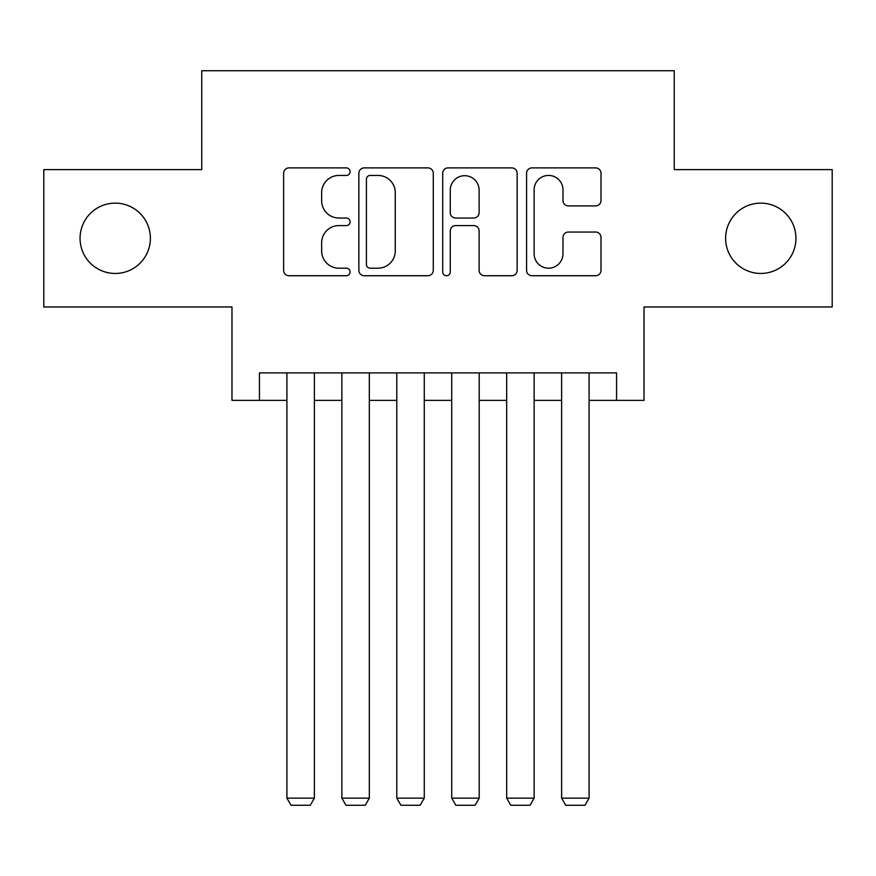 <?xml version="1.0" encoding="UTF-8"?>
<svg xmlns="http://www.w3.org/2000/svg" width="876" height="876" viewBox="0 0 876 876"><rect width="100%" height="100%" fill="white"/><g stroke="black" fill="none" stroke-linecap="round" stroke-linejoin="round"><path stroke-width="1.31" d="M350.093 171.652A3.778 3.778 0 0 0 346.327 167.885L289.025 167.885A5.387 5.387 0 0 0 283.627 173.273L283.627 270.345A5.387 5.387 0 0 0 289.025 275.732L346.327 275.732A3.778 3.778 0 0 0 350.093 271.965A3.778 3.778 0 0 0 346.327 268.187L338.902 268.187A17.257 17.257 0 0 1 321.645 250.93L321.645 242.838A17.257 17.257 0 0 1 338.902 225.581L346.327 225.581A3.778 3.778 0 0 0 350.093 221.803A3.778 3.778 0 0 0 346.327 218.036L338.902 218.036A17.257 17.257 0 0 1 321.645 200.779L321.645 192.687A17.257 17.257 0 0 1 338.902 175.43L346.327 175.43A3.778 3.778 0 0 0 350.093 171.652M725.613 238.294A35.16 35.16 0 0 0 760.773 273.454A35.16 35.16 0 0 0 795.945 238.294A35.16 35.16 0 0 0 760.773 203.133A35.16 35.16 0 0 0 725.613 238.294M80.055 238.294A35.16 35.16 0 0 0 115.227 273.454A35.16 35.16 0 0 0 150.387 238.294A35.16 35.16 0 0 0 115.227 203.133A35.16 35.16 0 0 0 80.055 238.294M595.603 205.904A5.387 5.387 0 0 0 601.002 200.505L601.002 173.273A5.387 5.387 0 0 0 595.603 167.885L531.973 167.885A5.387 5.387 0 0 0 526.575 173.273L526.575 270.345A5.387 5.387 0 0 0 531.973 275.732L595.603 275.732A5.387 5.387 0 0 0 601.002 270.345L601.002 237.451A5.387 5.387 0 0 0 595.603 232.052L568.371 232.052A5.387 5.387 0 0 0 562.983 237.451L562.983 253.755A14.421 14.421 0 0 1 548.551 268.187A14.421 14.421 0 0 1 534.13 253.755L534.13 189.851A14.421 14.421 0 0 1 548.551 175.43A14.421 14.421 0 0 1 562.983 189.851L562.983 200.505A5.387 5.387 0 0 0 568.371 205.904L595.603 205.904M259.438 400.365L259.438 372.891L616.562 372.891L616.562 400.365L644.024 400.365L644.024 306.961L832.2 306.961L832.2 169.615L674.246 169.615L674.246 70.726L201.754 70.726L201.754 169.615L43.8 169.615L43.8 306.961L231.976 306.961L231.976 400.365L286.912 400.365M433.281 173.273A5.387 5.387 0 0 0 427.893 167.885L364.252 167.885A5.387 5.387 0 0 0 358.864 173.273L358.864 270.345A5.387 5.387 0 0 0 364.252 275.732L427.893 275.732A5.387 5.387 0 0 0 433.281 270.345L433.281 173.273M448.107 167.885L511.748 167.885A5.387 5.387 0 0 1 517.136 173.273L517.136 270.345A5.387 5.387 0 0 1 511.748 275.732L484.516 275.732A5.387 5.387 0 0 1 479.117 270.345L479.117 230.979A5.387 5.387 0 0 0 473.73 225.581L455.662 225.581A5.387 5.387 0 0 0 450.264 230.979L450.264 271.965A3.778 3.778 0 0 1 446.497 275.732A3.778 3.778 0 0 1 442.719 271.965L442.719 173.273A5.387 5.387 0 0 1 448.107 167.885M314.385 400.365L341.859 400.365M369.322 400.365L396.795 400.365M424.269 400.365L451.731 400.365M479.205 400.365L506.678 400.365M534.141 400.365L561.615 400.365M589.088 400.365L616.562 400.365M370.187 175.43A3.778 3.778 0 0 0 366.409 179.208L366.409 264.41A3.778 3.778 0 0 0 370.187 268.187L378.005 268.187A17.257 17.257 0 0 0 395.262 250.93L395.262 192.687A17.257 17.257 0 0 0 378.005 175.43L370.187 175.43M479.117 190.125A14.421 14.421 0 0 0 464.696 175.704A14.421 14.421 0 0 0 450.264 190.125L450.264 212.638A5.387 5.387 0 0 0 455.662 218.036L473.73 218.036A5.387 5.387 0 0 0 479.117 212.638L479.117 190.125M314.385 372.891L314.385 798.135L286.912 798.135L286.912 372.891M314.385 798.135L310.257 805.274L291.029 805.274L286.912 798.135M369.322 372.891L369.322 798.135L341.859 798.135L341.859 372.891M369.322 798.135L365.204 805.274L345.976 805.274L341.859 798.135M424.269 372.891L424.269 798.135L396.795 798.135L396.795 372.891M424.269 798.135L420.141 805.274L400.912 805.274L396.795 798.135M479.205 372.891L479.205 798.135L451.731 798.135L451.731 372.891M479.205 798.135L475.088 805.274L455.859 805.274L451.731 798.135M534.141 372.891L534.141 798.135L506.678 798.135L506.678 372.891M534.141 798.135L530.024 805.274L510.796 805.274L506.678 798.135M589.088 372.891L589.088 798.135L561.615 798.135L561.615 372.891M589.088 798.135L584.971 805.274L565.743 805.274L561.615 798.135"/></g></svg>
